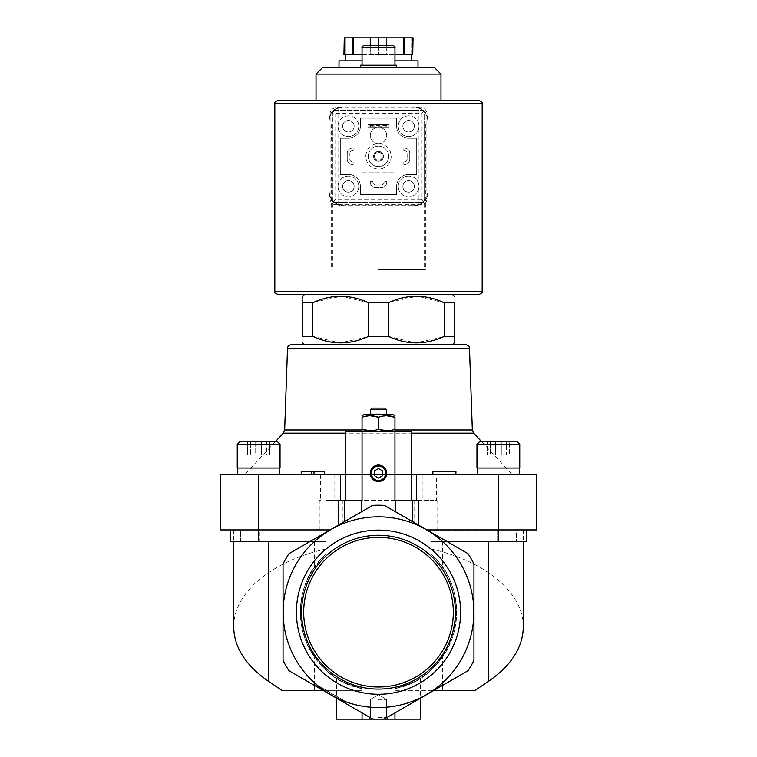 <?xml version="1.0" encoding="UTF-8"?>
<svg xmlns="http://www.w3.org/2000/svg" width="757" height="757" viewBox="0 0 757 757"><rect width="100%" height="100%" fill="white"/><g stroke="black" fill="none" stroke-linecap="round" stroke-linejoin="round"><path stroke-width="0.57" stroke-dasharray="3.79 2.84" d="M288.956 670.702L372.595 718.989L288.956 670.702A106.964 106.964 0 0 1 283.052 660.473L283.052 563.899A106.964 106.964 0 0 1 288.956 553.67L372.595 505.383A106.964 106.964 0 0 1 384.405 505.383A106.964 106.964 0 0 0 372.595 505.383L288.956 553.67A106.964 106.964 0 0 0 283.052 563.899L283.052 660.473A106.964 106.964 0 0 0 288.956 670.702L362.045 712.895L362.045 706.12A95.363 95.363 0 0 1 325.841 532.673L325.841 500.282L325.841 529.9L258.648 529.9L330.118 529.9L288.956 553.67A106.964 106.964 0 0 0 283.052 563.899L283.052 660.473A106.964 106.964 0 0 0 288.956 670.702M322.312 689.958L345.116 703.121L322.312 689.958L323.135 688.529L314.581 683.59L313.758 685.019L314.581 683.59L345.94 701.692L345.116 703.121L345.94 701.692L323.135 688.529L322.312 689.958M498.352 474.611L519.255 474.611L498.352 474.611M258.648 474.611L237.745 474.611L258.648 474.611M411.411 474.611L411.411 431.821L345.589 431.821L345.589 474.611L244.7 474.611L512.3 474.611L411.411 474.611L411.411 500.282L418.82 500.282M498.636 474.611L498.636 529.9L536.486 529.9L536.486 474.611L436.429 474.611L436.429 500.282L431.159 500.282L436.429 500.282M320.571 474.611L320.571 500.282L319.255 500.282L319.255 529.9L220.514 529.9L220.514 474.611L436.429 474.611M455.913 474.611L432.872 474.611L455.913 474.611L455.913 471.318L432.872 471.318L432.872 474.611M311.354 474.611L324.261 474.611L311.354 474.611L311.354 471.318L311.354 474.611L311.354 471.318L301.22 471.318L301.22 474.611M378.5 302.8L388.426 302.8L388.426 336.373L368.574 336.373L368.574 302.8L378.5 302.8M278.112 294.568L478.888 294.568M314.24 302.128L341.445 296.224L368.574 302.8M302.8 302.8L312.726 302.8L312.726 336.373L302.8 336.373L302.8 302.8C302.8 294.142 302.8 294.142 302.8 302.8M444.274 302.8L454.2 302.8L454.2 336.373C454.2 345.031 454.2 345.031 454.2 336.373L444.274 336.373L444.274 302.8L417.135 296.224L389.912 302.138M304.446 344.596L452.554 344.596L304.446 344.596M367.06 337.045L339.855 342.949L312.726 336.373M442.788 337.026L415.565 342.949L388.426 336.373M345.589 474.611L345.589 500.282L362.045 500.282M281.85 690.356L362.045 690.356L362.045 706.12A95.363 95.363 0 0 1 323.873 690.356L362.045 690.356L362.045 688.596C301.854 678.244 279.03 593.639 325.841 554.417A78.17 78.17 0 0 0 362.045 688.596C345.996 683.476 337.49 679.985 336.534 678.13C337.442 679.966 345.949 683.457 362.045 688.596C345.996 683.476 337.49 679.985 336.534 678.13C337.442 679.966 345.949 683.457 362.045 688.596L362.045 712.895L372.425 718.895A106.879 106.879 0 0 0 384.575 718.895A106.879 106.879 0 0 1 372.425 718.895L372.595 718.989A106.964 106.964 0 0 0 384.405 718.989L394.955 712.895L394.955 688.596C411.004 683.476 419.51 679.985 420.466 678.13C419.558 679.966 411.051 683.457 394.955 688.596C411.004 683.476 419.51 679.985 420.466 678.13C419.558 679.966 411.051 683.457 394.955 688.596L394.955 719.15L336.534 719.15M233.686 626.928C233.118 593.261 271.318 560.975 325.841 549.043L325.841 532.673M414.704 522.869L431.159 532.37L431.159 474.611L431.159 500.282L414.704 500.282L414.704 522.869L384.405 505.383L431.159 532.673A95.363 95.363 0 0 1 394.955 706.12L394.955 712.895L468.044 670.702L384.575 718.895M431.159 532.673L431.159 554.417A78.17 78.17 0 0 1 394.955 688.596L394.955 719.15L420.466 719.15M394.955 719.15L394.955 712.895L468.044 670.702A106.964 106.964 0 0 0 473.948 660.473A106.964 106.964 0 0 1 468.044 670.702A106.964 106.964 0 0 0 473.948 660.473L473.948 563.899A106.964 106.964 0 0 0 468.044 553.67L427.355 530.174A95.458 95.458 0 0 1 442.571 541.416L442.429 541.416A95.363 95.363 0 0 1 442.552 541.529A95.363 95.363 0 0 1 394.955 706.12L394.955 690.356L434.007 690.356M329.645 530.174A95.458 95.458 0 0 0 314.429 541.416L314.448 541.529A95.363 95.363 0 0 1 314.571 541.416L314.571 541.416M322.993 690.356L323.873 690.356A95.363 95.363 0 0 1 314.448 541.529L314.448 567.372C295.788 593.46 295.788 630.903 314.448 656.991L314.448 685.416M384.405 718.989A106.964 106.964 0 0 1 372.595 718.989A106.964 106.964 0 0 0 384.405 718.989M468.044 553.67A106.964 106.964 0 0 1 473.948 563.899A106.964 106.964 0 0 0 468.044 553.67M427.355 530.174L526.664 529.9L497.642 529.9L523.314 529.9L497.642 529.9L497.642 541.416L431.159 541.416L431.159 554.417C477.97 593.639 455.146 678.244 394.955 688.596L394.955 690.356L475.15 690.356M431.159 549.043C485.682 560.975 523.882 593.261 523.314 626.928M320.571 500.282L319.255 500.282M394.955 500.282L411.411 500.282M442.429 541.416L442.552 567.372C461.212 593.46 461.212 630.903 442.552 656.991L442.552 685.416M446.829 541.416L526.664 541.416L431.159 541.416L431.159 529.9L498.636 529.9M325.841 549.043L325.841 541.416L259.358 541.416L259.358 529.9L233.686 529.9L259.358 529.9L259.358 541.416L310.171 541.416M240.461 529.9L258.648 529.9L230.336 529.9L240.461 529.9L240.461 541.416L259.358 541.416L230.336 541.416L240.461 541.416L240.461 529.9M319.255 529.9L325.841 529.9L325.841 541.416L230.336 541.416L230.336 529.9M372.595 505.383A106.964 106.964 0 0 1 384.405 505.383L426.882 529.9M526.664 529.9L526.664 541.416L516.539 541.416L516.539 529.9L497.642 529.9L497.642 541.416L516.539 541.416L516.539 529.9L526.664 529.9L431.159 529.9L431.159 500.282L325.841 500.282L342.296 500.282L342.296 522.869M344.766 500.282L344.766 521.45L361.221 511.95M344.766 521.45L330.118 529.9M463.596 569.132A95.363 95.363 0 0 1 400.633 704.947A95.363 95.363 0 0 1 283.137 612.186A95.363 95.363 0 0 1 463.596 569.132M296.403 612.186A82.097 82.097 0 0 1 419.548 541.085A82.097 82.097 0 0 1 419.548 683.278A82.097 82.097 0 0 1 296.403 612.186M442.552 567.372A78.17 78.17 0 0 1 442.552 656.991M314.448 656.991A78.17 78.17 0 0 1 314.448 567.372M338.18 500.282L345.589 500.282M412.234 500.282L412.234 521.45M414.704 500.282L342.296 500.282M325.841 474.611L325.841 500.282L325.841 474.611M378.5 431.821L393.148 431.821L378.5 431.821M362.045 688.596L362.045 719.15L362.045 688.596M362.045 712.895L362.045 719.15M378.5 719.15L388.369 719.15L378.5 719.15M364.022 45.515L392.978 45.515M378.5 45.515L370.268 45.515L386.732 45.515L378.5 45.515L378.5 54.305L386.732 54.305L386.732 45.515L386.732 54.305L378.5 54.305L378.5 45.515L378.5 54.305L370.268 54.305L370.268 45.515L370.268 54.305L411.411 54.305L343.943 54.305M360.398 65.263L396.602 65.263M322.567 67.572L434.433 67.572M316.019 74.12L440.981 74.12M278.112 100.388L316.019 100.388M374.384 470.911L374.384 475.661L378.5 478.036L382.616 475.661L382.616 470.911L378.5 468.536L374.384 470.911M386.732 430.771L394.955 429.304C394.955 431.235 394.955 431.235 394.955 429.304L394.955 417.221C394.955 415.29 394.955 415.29 394.955 417.221M362.045 429.304C362.045 431.235 362.045 431.235 362.045 429.304L362.045 417.221C362.045 415.29 362.045 415.29 362.045 417.221L370.268 415.754M370.268 430.771L378.5 429.304L378.5 417.221L386.732 415.754M372.094 408.118L384.906 408.118M386.732 413.057L370.438 413.057L370.438 409.736L386.562 409.736L386.562 413.057L370.268 413.057M363.852 414.704L393.148 414.704M324.261 474.611L324.261 471.318L313.994 471.318L313.994 474.611M313.994 471.318L311.354 471.318M498.352 468.025L519.747 468.025L498.352 468.025M517.116 441.691L479.597 441.691L517.116 441.691L479.597 441.691L476.967 444.331L519.747 444.331L476.967 444.331L519.747 444.331L519.747 468.025L476.967 468.025L476.967 444.331M506.414 441.691L495.409 441.691L506.414 441.691L506.414 454.862L509.366 454.862L509.366 441.691L509.366 454.862L501.304 454.862L501.304 441.691L487.347 441.691L495.409 441.691L487.347 441.691L490.29 441.691L490.29 454.862L487.347 454.862L487.347 441.691L487.347 454.862L495.409 454.862L495.409 441.691L495.409 454.862L506.414 454.862L506.414 441.691M258.648 468.025L237.253 468.025L258.648 468.025M258.648 441.691L239.884 441.691L258.648 441.691M255.696 441.691L255.696 454.862L269.653 454.862L266.71 454.862L266.71 441.691L269.653 441.691L247.634 441.691L266.71 441.691L255.696 441.691L255.696 454.862L266.71 454.862L266.71 441.691L269.653 441.691L247.634 441.691L247.634 454.862L255.696 454.862L247.634 454.862L247.634 441.691M280.033 444.331L280.033 468.025L237.253 468.025L237.253 444.331L280.033 444.331L237.253 444.331L280.033 444.331L277.403 441.691L239.884 441.691M250.586 454.862L247.634 454.862L250.586 454.862L250.586 441.691L250.586 454.862L261.591 454.862L261.591 441.691L261.591 454.862L250.586 454.862M269.653 454.862L269.653 441.691L269.653 454.862L261.591 454.862L269.653 454.862M501.304 441.691L501.304 454.862L487.347 454.862L501.304 454.862L490.29 454.862L490.29 441.691M303.689 612.186A74.811 74.811 0 0 1 415.905 547.396A74.811 74.811 0 0 1 415.905 676.966A74.811 74.811 0 0 1 303.689 612.186M301.589 612.186A76.911 76.911 0 0 1 416.956 545.579A76.911 76.911 0 0 1 416.956 678.783A76.911 76.911 0 0 1 301.589 612.186M329.437 694.065L322.179 689.882L336.695 698.257L329.437 694.065L330.26 692.646L323.002 688.454L322.179 689.882M323.002 688.454L330.26 692.646M337.518 696.837L336.695 698.257M333.108 694.292L332.285 695.711L333.108 694.292M327.412 690.999L326.589 692.428L327.412 690.999M378.5 699.402L386.59 699.402L378.5 699.402M378.5 717.371L386.59 717.371L378.5 717.371M386.562 125.407L370.438 125.407L367.968 124.744L389.032 124.744L367.968 124.744L389.032 124.744L386.562 125.407L386.562 126.712L389.032 127.375L367.968 127.375L389.032 127.375L389.032 124.744L389.032 127.375L389.032 124.744L389.032 127.375L367.968 127.375L370.438 126.712L386.562 126.712M370.438 125.407L370.438 126.712M389.032 124.744L367.968 124.744L367.968 127.375L367.968 124.744L367.968 127.375L389.032 127.375M348.381 138.238L340.319 138.238L340.319 174.441L348.381 174.441A12.017 12.017 0 0 1 360.398 186.449L360.398 194.521L396.602 194.521L396.602 186.449A12.017 12.017 0 0 1 408.619 174.441L416.681 174.441L416.681 138.238L408.619 138.238A12.017 12.017 0 0 1 396.602 126.22L396.602 118.158L360.398 118.158L360.398 126.22A12.017 12.017 0 0 1 348.381 138.238A12.017 12.017 0 0 0 360.398 126.22L360.398 118.158L396.602 118.158L396.602 126.22A12.017 12.017 0 0 0 408.619 138.238L416.681 138.238L416.681 174.441L408.619 174.441A12.017 12.017 0 0 0 396.602 186.449L396.602 194.521L360.398 194.521L360.398 186.449A12.017 12.017 0 0 0 348.381 174.441L340.319 174.441L340.319 138.238L348.381 138.238M378.5 143.669A8.232 8.232 0 0 0 380.137 127.375A8.232 8.232 0 0 1 385.332 140.017A8.232 8.232 0 0 1 371.668 140.017A8.232 8.232 0 0 1 376.863 127.375A8.232 8.232 0 0 0 378.5 143.669A12.67 12.67 0 0 0 365.83 156.339A12.67 12.67 0 0 0 378.5 169.01A12.67 12.67 0 0 0 391.17 156.339A12.67 12.67 0 0 0 378.5 143.669M347.236 159.301L347.236 153.378L347.236 159.301A5.271 5.271 0 0 0 352.497 164.562L353.159 164.562L352.497 164.562L353.159 164.562L353.159 161.932L353.159 164.562L353.159 161.932L352.497 161.932A2.631 2.631 0 0 1 349.866 159.301A2.631 2.631 0 0 0 352.497 161.932A2.631 2.631 0 0 1 349.866 159.301L349.866 153.378A2.631 2.631 0 0 1 352.497 150.738A2.631 2.631 0 0 0 349.866 153.378A2.631 2.631 0 0 1 352.497 150.738L353.159 150.738L352.497 150.738L353.159 150.738L353.159 148.107L353.159 150.738L353.159 148.107L352.497 148.107A5.271 5.271 0 0 0 347.236 153.378L347.236 159.301A5.271 5.271 0 0 0 352.497 164.562L353.159 164.562L353.159 161.932L352.497 161.932A2.631 2.631 0 0 1 349.866 159.301L349.866 153.378A2.631 2.631 0 0 1 352.497 150.738L353.159 150.738L353.159 148.107L352.497 148.107A5.271 5.271 0 0 0 347.236 153.378L347.236 159.301A5.271 5.271 0 0 0 352.497 164.562A5.271 5.271 0 0 1 347.236 159.301M403.841 150.738L403.841 148.107L404.503 148.107L403.841 148.107L403.841 150.738L404.503 150.738A2.631 2.631 0 0 1 407.134 153.378A2.631 2.631 0 0 0 404.503 150.738A2.631 2.631 0 0 1 407.134 153.378L407.134 159.301A2.631 2.631 0 0 1 404.503 161.932A2.631 2.631 0 0 0 407.134 159.301A2.631 2.631 0 0 1 404.503 161.932L403.841 161.932L404.503 161.932L403.841 161.932L403.841 164.562L403.841 161.932L403.841 164.562L404.503 164.562A5.271 5.271 0 0 0 409.764 159.301L409.764 153.378A5.271 5.271 0 0 0 404.503 148.107L403.841 148.107L403.841 150.738L404.503 150.738A2.631 2.631 0 0 1 407.134 153.378L407.134 159.301A2.631 2.631 0 0 1 404.503 161.932L403.841 161.932L403.841 164.562L404.503 164.562A5.271 5.271 0 0 0 409.764 159.301L409.764 153.378A5.271 5.271 0 0 0 404.503 148.107L403.841 148.107L403.841 150.738M378.5 269.558L425.406 269.558L378.5 269.558M418.981 108.204A14.809 14.809 0 0 1 427.866 121.782L427.866 120.136A13.162 13.162 0 0 0 414.704 106.964L342.296 106.964A13.162 13.162 0 0 0 329.134 120.136L329.134 192.543A13.162 13.162 0 0 0 342.296 205.705L414.704 205.705A13.162 13.162 0 0 0 427.866 192.543L427.866 120.136A13.162 13.162 0 0 0 414.704 106.964L418.981 108.204L418.981 204.475A14.809 14.809 0 0 0 427.866 190.896L427.866 121.782A14.809 14.809 0 0 0 413.057 106.964L342.296 106.964A13.162 13.162 0 0 0 329.134 120.136L329.134 190.896A14.809 14.809 0 0 0 338.019 204.475L338.019 108.204L343.943 106.964A14.809 14.809 0 0 0 329.134 121.782A14.809 14.809 0 0 1 338.019 108.204M418.981 204.475L413.057 205.705L342.296 205.705A13.162 13.162 0 0 1 329.134 192.543L329.134 190.896A14.809 14.809 0 0 0 343.943 205.705L338.019 204.475M378.5 124.082L425.406 124.082L378.5 124.082M413.057 205.705L414.704 205.705A13.162 13.162 0 0 0 427.866 192.543L427.866 190.896A14.809 14.809 0 0 1 413.057 205.705M398.248 186.449A10.371 10.371 0 0 1 413.795 177.469A10.371 10.371 0 0 1 413.795 195.429A10.371 10.371 0 0 1 398.248 186.449A10.371 10.371 0 0 1 413.795 177.469A10.371 10.371 0 0 1 413.795 195.429A10.371 10.371 0 0 1 398.248 186.449M398.248 126.22A10.371 10.371 0 0 1 413.795 117.24A10.371 10.371 0 0 1 413.795 135.2A10.371 10.371 0 0 1 398.248 126.22A10.371 10.371 0 0 1 413.795 117.24A10.371 10.371 0 0 1 413.795 135.2A10.371 10.371 0 0 1 398.248 126.22M338.019 186.449A10.371 10.371 0 0 1 353.566 177.469A10.371 10.371 0 0 1 353.566 195.429A10.371 10.371 0 0 1 338.019 186.449A10.371 10.371 0 0 1 353.566 177.469A10.371 10.371 0 0 1 353.566 195.429A10.371 10.371 0 0 1 338.019 186.449M338.019 126.22A10.371 10.371 0 0 1 353.566 117.24A10.371 10.371 0 0 1 353.566 135.2A10.371 10.371 0 0 1 338.019 126.22A10.371 10.371 0 0 1 353.566 117.24A10.371 10.371 0 0 1 353.566 135.2A10.371 10.371 0 0 1 338.019 126.22M342.628 126.22A5.763 5.763 0 0 1 351.267 121.234A5.763 5.763 0 0 1 351.267 131.207A5.763 5.763 0 0 1 342.628 126.22A5.763 5.763 0 0 1 351.267 121.234A5.763 5.763 0 0 1 351.267 131.207A5.763 5.763 0 0 1 342.628 126.22M342.628 186.449A5.763 5.763 0 0 1 351.267 181.462A5.763 5.763 0 0 1 351.267 191.436A5.763 5.763 0 0 1 342.628 186.449A5.763 5.763 0 0 1 351.267 181.462A5.763 5.763 0 0 1 351.267 191.436A5.763 5.763 0 0 1 342.628 186.449M402.856 126.22A5.763 5.763 0 0 1 411.496 121.234A5.763 5.763 0 0 1 411.496 131.207A5.763 5.763 0 0 1 402.856 126.22A5.763 5.763 0 0 1 411.496 121.234A5.763 5.763 0 0 1 411.496 131.207A5.763 5.763 0 0 1 402.856 126.22M402.856 186.449A5.763 5.763 0 0 1 411.496 181.462A5.763 5.763 0 0 1 411.496 191.436A5.763 5.763 0 0 1 402.856 186.449A5.763 5.763 0 0 1 411.496 181.462A5.763 5.763 0 0 1 411.496 191.436A5.763 5.763 0 0 1 402.856 186.449M365.83 156.339A12.67 12.67 0 0 1 384.84 145.363A12.67 12.67 0 0 1 384.84 167.306A12.67 12.67 0 0 1 365.83 156.339M368.299 156.339A10.201 10.201 0 0 1 383.6 147.501A10.201 10.201 0 0 1 383.6 165.177A10.201 10.201 0 0 1 368.299 156.339A10.201 10.201 0 0 1 383.6 147.501A10.201 10.201 0 0 1 383.6 165.177A10.201 10.201 0 0 1 368.299 156.339M374.45 156.339A4.05 4.05 0 0 1 380.525 152.829A4.05 4.05 0 0 1 380.525 159.841A4.05 4.05 0 0 1 374.45 156.339A4.05 4.05 0 0 1 380.525 152.829A4.05 4.05 0 0 1 380.525 159.841A4.05 4.05 0 0 1 374.45 156.339M373.561 156.339A4.939 4.939 0 0 1 380.97 152.062A4.939 4.939 0 0 1 380.97 160.616A4.939 4.939 0 0 1 373.561 156.339A4.939 4.939 0 0 1 380.97 152.062A4.939 4.939 0 0 1 380.97 160.616A4.939 4.939 0 0 1 373.561 156.339A4.939 4.939 0 0 1 380.97 152.062A4.939 4.939 0 0 1 380.97 160.616A4.939 4.939 0 0 1 373.561 156.339M413.057 54.305L394.955 54.305M413.057 37.85L411.685 37.85L411.685 54.305L412.716 54.305L411.685 54.305L411.685 37.85L412.716 37.85L343.943 37.85M362.045 54.305L378.5 54.305L378.5 37.85L403.188 37.85L378.5 37.85M335.711 202.412L421.289 202.412L335.711 202.412A3.293 3.293 0 0 1 332.418 199.119L333.383 201.447L335.711 202.412M424.582 199.119L424.582 113.55L424.582 199.119A3.293 3.293 0 0 1 421.289 202.412L423.617 201.447L424.582 199.119M335.711 107.958A5.592 5.592 0 0 0 330.118 113.55L330.118 199.119A5.592 5.592 0 0 0 335.711 204.721L421.289 204.721A5.592 5.592 0 0 0 426.882 199.119L426.882 113.55A5.592 5.592 0 0 0 421.289 107.958L335.711 107.958A5.592 5.592 0 0 0 330.118 113.55L330.118 199.119A5.592 5.592 0 0 0 335.711 204.721L421.289 204.721A5.592 5.592 0 0 0 426.882 199.119L426.882 113.55A5.592 5.592 0 0 0 421.289 107.958L335.711 107.958M409.764 153.378A5.271 5.271 0 0 0 404.503 148.107A5.271 5.271 0 0 1 409.764 153.378M404.503 164.562A5.271 5.271 0 0 0 409.764 159.301A5.271 5.271 0 0 1 404.503 164.562M370.268 181.68L370.268 182.342A5.271 5.271 0 0 0 375.538 187.604L381.462 187.604A5.271 5.271 0 0 0 386.732 182.342L386.732 181.68L384.092 181.68L384.092 182.342A2.631 2.631 0 0 1 381.462 184.973L375.538 184.973A2.631 2.631 0 0 1 372.908 182.342L372.908 181.68L370.268 181.68L370.268 182.342A5.271 5.271 0 0 0 375.538 187.604L381.462 187.604A5.271 5.271 0 0 0 386.732 182.342L386.732 181.68L384.092 181.68L384.092 182.342A2.631 2.631 0 0 1 381.462 184.973L375.538 184.973A2.631 2.631 0 0 1 372.908 182.342L372.908 181.68L370.268 181.68M362.045 139.884L362.045 172.795L394.955 172.795L394.955 139.884L362.045 139.884L362.045 172.795L394.955 172.795L394.955 139.884L362.045 139.884M352.497 148.107A5.271 5.271 0 0 0 347.236 153.378A5.271 5.271 0 0 1 352.497 148.107M367.968 124.744L367.968 127.375M335.711 113.55L421.289 113.55L423.617 111.222L424.582 113.55A3.293 3.293 0 0 0 421.289 110.257L335.711 110.257A3.293 3.293 0 0 0 332.418 113.55L332.418 199.119L332.418 113.55L333.383 111.222L335.711 113.55L335.711 199.119L333.383 201.447M423.617 111.222L421.289 110.257L335.711 110.257L333.383 111.222M378.5 110.257L417.996 110.257L378.5 110.257M421.289 113.55L421.289 199.119L423.617 201.447M339.004 60.891L417.996 60.891M394.955 60.891L362.045 60.891M344.284 54.305L344.284 37.85M345.315 54.305L345.315 37.85L345.315 54.305M352.516 54.305L352.516 37.85M353.547 54.305L353.547 37.85M370.268 37.85L370.268 45.515M386.732 45.515L386.732 37.85M403.453 54.305L403.453 37.85M404.484 54.305L404.484 37.85M412.716 54.305L412.716 37.85L411.685 37.85L412.716 37.85L412.716 54.305L412.716 37.85M378.5 64.184L408.118 64.184L378.5 64.184M378.5 51.012L408.118 51.012L378.5 51.012M374.573 156.339A3.927 3.927 0 0 1 380.468 152.933A3.927 3.927 0 0 1 380.468 159.736A3.927 3.927 0 0 1 374.573 156.339M258.364 474.611L258.364 529.9M437.745 500.282L437.745 529.9M498.352 541.416L498.352 529.9M258.648 541.416L258.648 529.9M422.936 474.611L422.936 500.282M334.064 474.611L334.064 500.282M283.336 433.165L473.664 433.165M284.66 429.976L472.34 429.976M394.955 429.976L362.045 429.976M362.045 47.492L394.955 47.492M287.509 348.409L469.491 348.409M337.385 696.762L336.562 698.181L337.385 696.762M332.541 693.961L331.717 695.39M327.98 691.33L327.156 692.75M274.819 291.284L482.181 291.284M274.819 103.681L482.181 103.681M421.289 199.119L335.711 199.119M233.686 529.9L233.686 541.416M523.314 529.9L523.314 541.416M336.534 678.13L336.534 698.172M420.466 678.13L420.466 698.172M275.387 441.691L244.7 474.611M481.613 441.691L512.3 474.611M332.418 124.082L332.418 269.558M424.582 124.082L424.582 269.558M279.541 474.611L279.541 468.025M237.745 474.611L237.745 468.025M519.255 474.611L519.255 468.025M477.459 474.611L477.459 468.025M378.5 694.727L370.41 699.402L370.41 717.371L368.631 719.15L370.41 717.371L370.41 699.402L378.5 694.727L386.59 699.402L386.59 717.371L388.369 719.15L386.59 717.371L386.59 699.402L378.5 694.727M331.594 124.082L331.594 269.558M425.406 124.082L425.406 269.558M339.004 67.572L339.004 110.257M417.996 67.572L417.996 110.257M348.882 51.012L348.882 64.184M408.118 51.012L408.118 64.184M353.812 37.85L353.812 51.012M403.188 37.85L403.188 51.012"/><path stroke-width="1.14" d="M426.882 529.9L536.486 529.9L536.486 474.611L411.411 474.611M258.364 474.611L258.364 529.9L220.514 529.9L220.514 474.611L340.319 474.611L340.319 500.282M345.589 474.611L340.319 474.611M444.274 302.8L444.274 336.373L454.2 336.373C454.2 345.031 454.2 345.031 454.2 336.373L454.2 302.8C454.2 294.142 454.2 294.142 454.2 302.8C454.2 294.142 454.2 294.142 454.2 302.8L444.274 302.8C425.699 294.142 407.077 294.142 388.426 302.8L368.574 302.8C349.999 294.142 331.377 294.142 312.726 302.8L314.24 302.128M312.726 336.373L312.726 302.8L302.8 302.8C302.8 294.142 302.8 294.142 302.8 302.8L302.8 336.373C302.8 345.031 302.8 345.031 302.8 336.373C302.8 345.031 302.8 345.031 302.8 336.373L312.726 336.373C331.301 345.031 349.923 345.031 368.574 336.373L367.06 337.045M368.574 302.8L368.574 336.373L388.426 336.373L388.426 302.8L389.912 302.138M465.546 344.596L291.454 344.596C288.729 345.239 287.414 346.507 287.509 348.409L469.491 348.409C469.586 346.507 468.271 345.239 465.546 344.596L304.446 344.596L302.8 342.949M388.426 336.373C407.001 345.031 425.623 345.031 444.274 336.373L442.788 337.026M411.411 500.282L411.411 431.821L345.589 431.821L345.589 500.282M314.448 685.416L314.448 690.356L281.85 690.356L268.281 681.158C245.647 665.441 234.112 647.367 233.686 626.928L233.686 541.416M314.448 690.356L322.993 690.356M434.007 690.356L475.15 690.356L488.719 681.158C511.353 665.441 522.888 647.367 523.314 626.928L523.314 541.416M372.595 718.989L288.956 670.702A106.964 106.964 0 0 1 283.052 660.473L283.052 563.899A106.964 106.964 0 0 1 288.956 553.67L372.595 505.383A106.964 106.964 0 0 1 384.405 505.383L468.044 553.67A106.964 106.964 0 0 1 473.948 563.899L473.948 660.473A106.964 106.964 0 0 1 468.044 670.702L384.405 718.989A106.964 106.964 0 0 1 372.595 718.989M384.575 718.895L394.955 712.895L394.955 719.15L420.466 719.15L420.466 698.172M394.955 431.821L394.955 500.282L412.234 500.282L412.234 521.45M418.82 525.244L418.82 500.282L412.234 500.282M442.552 685.416L442.552 690.356M258.364 529.9L330.118 529.9M372.595 505.383L361.221 511.95L361.221 500.282L362.045 500.282L362.045 431.821M283.137 612.186A95.363 95.363 0 0 1 426.182 529.597A95.363 95.363 0 0 1 426.182 694.775A95.363 95.363 0 0 1 283.137 612.186M378.5 530.089A82.097 82.097 0 0 1 449.592 653.234A82.097 82.097 0 0 1 307.408 653.234A82.097 82.097 0 0 1 378.5 530.089M344.766 521.45L344.766 500.282L338.18 500.282L338.18 525.244M344.766 500.282L361.221 500.282M370.268 473.286A8.232 8.232 0 0 1 382.616 466.161A8.232 8.232 0 0 1 382.616 480.411A8.232 8.232 0 0 1 370.268 473.286M446.829 541.416L526.664 541.416L526.664 529.9M230.336 529.9L230.336 541.416L310.171 541.416M336.534 698.172L336.534 719.15L394.955 719.15M362.045 712.895L362.045 719.15M362.045 47.492L394.955 47.492C395.362 47.029 394.7 46.366 392.978 45.515L364.022 45.515C362.3 46.366 361.638 47.029 362.045 47.492L362.045 65.263M396.602 67.572L396.602 65.263L360.398 65.263L360.398 67.572M316.019 74.12L440.981 74.12L434.433 67.572L322.567 67.572L316.019 74.12L316.019 100.388L478.888 100.388L278.112 100.388C275.084 101.779 273.987 102.876 274.819 103.681L274.819 291.284C273.949 291.994 275.046 293.091 278.112 294.568L478.888 294.568C481.954 293.091 483.051 291.994 482.181 291.284L274.819 291.284M291.454 344.596L304.446 344.596M370.788 473.286A7.712 7.712 0 0 1 382.361 466.605A7.712 7.712 0 0 1 382.361 479.976A7.712 7.712 0 0 1 370.788 473.286M371.299 473.286A7.201 7.201 0 0 1 382.105 467.05A7.201 7.201 0 0 1 382.105 479.531A7.201 7.201 0 0 1 371.299 473.286M374.384 475.661L378.5 478.036L382.616 475.661L382.616 470.911L378.5 468.536L374.384 470.911L374.384 475.661M370.268 415.754L378.5 417.221L378.5 429.304C373.031 431.235 367.542 431.235 362.045 429.304L362.045 417.221C362.045 415.29 362.045 415.29 362.045 417.221C367.514 415.29 372.993 415.29 378.5 417.221C383.969 415.29 389.458 415.29 394.955 417.221C394.955 415.29 394.955 415.29 394.955 417.221L394.955 429.304C394.955 431.235 394.955 431.235 394.955 429.304C389.486 431.235 384.007 431.235 378.5 429.304L386.732 430.771M362.045 429.304C362.045 431.235 362.045 431.235 362.045 429.304L370.268 430.771M394.955 417.221L386.732 415.754M384.906 408.118L386.562 409.736L384.906 408.118L372.094 408.118L370.438 409.736L372.094 408.118M386.732 414.704L386.562 409.736L370.438 409.736L370.268 414.704M394.955 415.754L393.148 414.704L363.852 414.704L362.045 415.754M455.913 474.611L455.913 471.318L432.872 471.318L432.872 474.611M311.354 474.611L311.354 471.318L301.22 471.318L301.22 474.611M311.354 471.318L313.994 471.318L313.994 474.611M313.994 471.318L324.261 471.318L324.261 474.611M476.967 444.331L476.967 468.025L519.747 468.025L519.747 444.331L517.116 441.691L479.597 441.691L476.967 444.331L519.747 444.331L517.116 441.691M501.304 441.691L490.29 441.691M239.884 441.691L237.253 444.331L237.253 468.025L280.033 468.025L280.033 444.331L277.403 441.691L239.884 441.691L237.253 444.331L280.033 444.331M255.696 441.691L247.634 441.691M378.5 535.275A76.911 76.911 0 0 1 445.107 650.632A76.911 76.911 0 0 1 311.893 650.632A76.911 76.911 0 0 1 378.5 535.275M378.5 537.375A74.811 74.811 0 0 1 443.29 649.591A74.811 74.811 0 0 1 313.71 649.591A74.811 74.811 0 0 1 378.5 537.375M412.716 54.305L413.057 37.85L412.716 54.305L404.484 54.305L404.484 37.85L412.716 37.85M394.955 54.305L404.484 54.305M344.284 54.305L344.284 37.85L343.943 54.305L362.045 54.305M417.996 67.572L417.996 60.891L394.955 60.891M362.045 60.891L339.004 60.891L339.004 67.572M403.453 54.305L403.453 37.85L404.484 37.85M386.732 45.515L386.732 37.85L403.453 37.85M378.5 45.515L378.5 37.85L386.732 37.85M370.268 45.515L370.268 37.85L378.5 37.85M353.547 54.305L353.547 37.85L370.268 37.85M352.516 54.305L352.516 37.85L353.547 37.85M344.284 37.85L352.516 37.85M488.719 541.416L488.719 681.158M268.281 541.416L268.281 681.158M395.779 500.282L395.779 511.95M498.636 474.611L498.636 529.9M416.681 474.611L416.681 500.282M498.352 541.416L498.352 529.9M258.648 541.416L258.648 529.9M345.589 433.165L283.336 433.165L275.387 441.691M469.491 348.409L472.34 429.976L473.664 433.165L411.411 433.165M472.34 429.976L394.955 429.976M362.045 429.976L284.66 429.976L283.336 433.165M482.181 291.284L482.181 103.681L274.819 103.681M304.446 294.568L302.8 296.214M452.554 294.568L454.2 296.214M452.554 344.596L454.2 342.949M473.664 433.165L481.613 441.691M394.955 47.492L394.955 65.263M440.981 74.12L440.981 100.388M287.509 348.409L284.66 429.976M393.148 431.821L394.955 430.771M363.852 431.821L362.045 430.771M519.255 474.611L519.255 468.025M477.459 474.611L477.459 468.025M279.541 474.611L279.541 468.025M237.745 474.611L237.745 468.025M482.181 103.681C483.013 102.876 481.916 101.779 478.888 100.388M345.589 54.305L345.589 60.891M411.411 54.305L411.411 60.891"/></g></svg>

